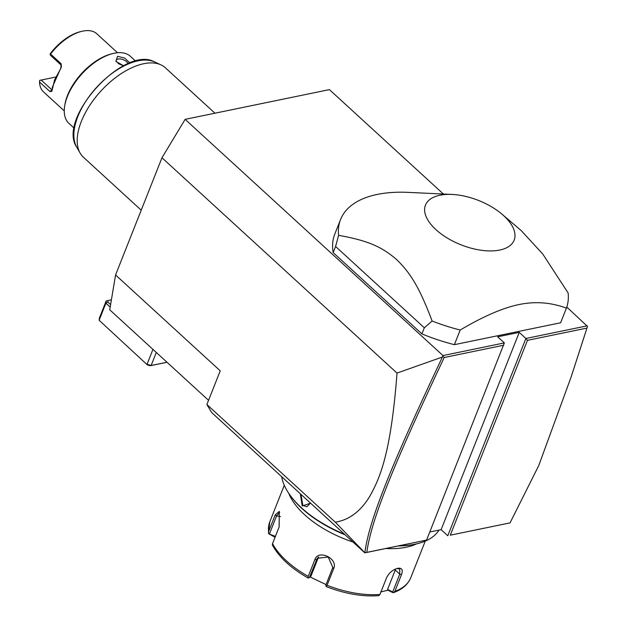 <?xml version="1.0" encoding="UTF-8"?>
<svg xmlns="http://www.w3.org/2000/svg" width="627" height="627" viewBox="0 0 627 627"><rect width="100%" height="100%" fill="white"/><g stroke="black" fill="none" stroke-linecap="round" stroke-linejoin="round"><path stroke-width="0.94" d="M208.556 400.332L109.733 309.801L115.572 274.963L161.978 157.761L185.137 119.349L329.418 89.614L443.399 194.033M566.792 307.073L587.483 326.44L571.173 376.851L586.95 328.078L527.44 340.343L450.288 535.192L510.049 522.879L538.765 465.547L571.173 376.851M364.859 552.779L335.304 522.181C349.2 520.01 360.76 511.279 369.977 495.996C379.829 478.072 390.895 453.862 397.009 373.081L442.411 357.014C392.29 463.275 368.997 519.822 364.859 552.779L426.587 540.082L504.343 342.914L442.976 355.564L185.137 119.349M587.256 325.828L525.888 338.478L519.234 332.373L497.681 336.817L504.343 342.914M451.996 194.433L408.059 192.371A121.317 60.686 21.6 0 0 377.25 194.425A121.317 60.686 21.6 0 0 340.571 219.497L334.771 234.153A121.317 60.686 21.6 0 0 333.164 252.587L421.908 333.893A121.317 60.686 21.6 0 0 454.387 344.67L560.624 322.772L566.424 308.123A121.317 60.686 21.6 0 0 568.133 292.981L542.786 254.068L521.296 230.673L502.094 214.269A47.683 23.85 21.6 0 0 451.996 194.433A47.683 23.85 21.6 0 0 439.888 195.24A47.683 23.85 21.6 0 0 435.93 229.631A47.683 23.85 21.6 0 0 499.719 250.055A47.683 23.85 21.6 0 0 502.094 214.269M442.411 357.014L442.976 355.564M397.009 373.081L161.978 157.761M115.572 274.963L220.234 370.839L206.886 404.533L335.304 522.181M364.828 552.865L211.644 412.527L206.886 404.533M450.288 535.192L510.049 522.879M527.44 340.343L525.888 338.478L447.78 535.764L441.118 529.666L519.234 332.373M429.793 532.002L441.118 529.666M364.906 552.834L426.587 540.082M443.03 356.214L444.222 357.5C394.328 463.235 371.082 519.705 366.834 552.395M503.74 345.234L444.222 357.5M587.483 326.44L586.95 328.078M166.962 362.234L151.138 365.494L147.079 364.193L152.941 349.388M167.009 362.273L150.151 365.753L151.138 365.494L156.295 352.46M99.129 320.264L147.282 364.828L99.129 320.264L99.379 318.077L106.151 300.984L105.892 303.17L99.129 320.264M110.187 307.097L105.892 303.17L107.852 302.089L108.032 300.545L106.151 300.984M150.151 365.753L147.282 364.828M111.402 299.847L108.032 300.545M110.603 304.612L107.852 302.089M416.265 542.261L415.387 542.441M439.033 530.097A84.919 42.479 -158.4 0 1 417.229 543.719A84.919 42.479 -158.4 0 1 415.098 544.197A84.919 42.479 -158.4 0 1 399.305 545.756M344.435 534.18A84.919 42.479 -158.4 0 1 288.334 492.689A84.919 42.479 -158.4 0 1 281.68 476.692M310.577 503.16L302.214 505.989L300.317 493.762M417.229 543.719L416.344 543.938A84.01 42.025 -158.4 0 1 414.235 544.408A84.01 42.025 -158.4 0 1 398.357 545.952M345.14 534.831A84.01 42.025 -158.4 0 1 288.835 493.449L288.334 492.689M416.5 543.899A75.82 37.926 -158.4 0 1 406.1 547.269A75.82 37.926 -158.4 0 1 385.942 548.507M352.962 541.994A75.82 37.926 -158.4 0 1 288.741 493.316M284.274 485.267L269.806 521.821A75.82 37.926 21.6 0 0 268.568 531.688L275.198 514.947L279.281 511.373L279.14 526.915L272.51 543.656A75.82 37.926 21.6 0 0 308.241 576.385L314.864 559.645C318.171 548.962 338.4 558.539 333.697 568.54L327.075 585.289A75.82 37.926 21.6 0 0 379.97 594.435L386.6 577.686C389.155 572.725 392.886 569.59 397.784 568.274C401.97 567.717 403.208 569.833 401.492 574.622L394.861 591.363A75.82 37.926 21.6 0 0 410.795 577.647L425.271 541.085M379.97 594.435L378.826 595.65C362.657 596.841 345.211 593.855 326.479 586.684M318.563 556.948L310.953 576.158L309.393 577.6L317.278 558.257L328.219 557.035L332.819 567.459L325.75 585.328L326.706 586.66L326.016 586.292L327.075 585.289M396.875 568.509L399.728 569.026L399.752 574.128L392.682 591.998L387.58 589.411L395.253 570.014A9.099 4.781 -47.5 0 0 395.606 568.971M268.568 531.688L268.646 533.734L275.049 537.237M274.916 536.767L275.551 536.477L268.646 533.734M269.5 533.796L276.57 515.927L279.673 512.22M308.061 577.984C290.991 568.25 279.093 557.254 272.377 544.996L272.51 543.656M308.241 576.385L308.092 577.867M309.393 577.6L308.429 577.984M326.048 584.568L310.075 576.973M387.58 589.411L388.074 590.234L392.424 592.444L393.38 592.672L394.861 591.363M392.682 591.998L393.38 592.672C402.064 589.607 407.871 584.599 410.795 577.647M388.074 590.234L380.644 591.919M310.475 503.073L306.916 506.71L302.833 505.417L300.999 494.389M454.387 344.67L460.187 330.021C483.417 316.298 503.034 307.81 519.062 304.542C535.121 301.195 550.906 302.394 566.424 308.123M421.908 333.893L424.33 327.788L432.121 321.016A121.317 60.686 21.6 0 0 460.187 330.021M333.164 252.587L335.586 246.489L424.33 327.788M340.571 219.497A121.317 60.686 21.6 0 0 338.604 235.337L335.586 246.489M338.604 235.337C368.645 240.674 382.274 247.171 396.593 259.554C410.332 272.878 419.314 287.088 432.121 321.016M141.216 210.186L83.454 157.267A60.654 31.859 -47.5 0 1 80.131 153.09A60.654 31.859 -47.5 0 1 92.177 101.833A60.654 31.859 -47.5 0 1 143.763 63.711A60.654 31.859 -47.5 0 1 160.951 64.871A60.654 31.859 -47.5 0 1 165.403 67.818L214.943 113.205M135.714 61.18L130.424 56.336A45.489 23.897 132.5 0 0 112.993 53.522A45.489 23.897 132.5 0 0 67.371 96.542A45.489 23.897 132.5 0 0 64.636 106.3A45.489 23.897 132.5 0 0 68.962 123.425L74.252 128.269M123.613 65.796L115.87 61.336L117.523 56.305L124.569 58.045L129.977 62.99M112.993 53.522L111.598 53.867A43.976 23.097 132.5 0 0 67.497 95.445A43.976 23.097 132.5 0 0 64.855 104.881L64.636 106.3M117.531 52.754L96.832 33.787A39.43 20.715 132.5 0 0 81.722 31.35A39.43 20.715 132.5 0 0 50.575 54.079L61.038 63.664L60.96 68.147L54.557 79.958L51.869 91.323L49.98 91.597L39.517 82.012A39.43 20.715 132.5 0 0 43.561 91.926L64.267 110.901M52.402 87.02L61.454 66.627A37.91 19.915 -47.5 0 0 60.835 67.504L60.96 68.147M52.135 89.481L51.641 89.637L41.178 80.052L39.666 80.397L39.517 82.012M41.178 80.052L55.411 77.113M81.722 31.35L80.327 31.687A37.91 19.915 132.5 0 0 50.379 53.538L50.027 54.228L50.842 55.631L61.313 65.224L61.36 66.752M50.027 54.228L50.575 54.079M128.057 63.75A6.372 3.19 21.6 0 0 124.083 60.067A6.372 3.19 21.6 0 0 118.135 59.024A6.372 3.19 -158.4 0 0 116.207 60.341A6.372 3.19 -158.4 0 0 116.324 61.955M123.558 65.788L117.986 63.476M401.492 574.622L399.752 574.128L395.253 570.014M275.198 514.947L276.57 515.927L280.488 516.609M314.864 559.645L316.47 559.731L318.422 557.058M333.697 568.54L332.819 567.459M302.214 505.989L302.833 505.417M160.951 64.871L154.665 61.963A58.523 30.739 132.5 0 0 96.762 87.192A58.523 30.739 132.5 0 0 76.69 147.079A58.523 30.739 132.5 0 0 78.641 149.829M49.98 91.597L52.033 89.559M61.038 63.664L61.313 65.224M269.806 521.821L268.434 532.864M154.665 61.963C124.412 44.658 56.806 118.456 76.69 147.079L80.131 153.09M52.402 87.004L52.182 88.423"/></g></svg>
